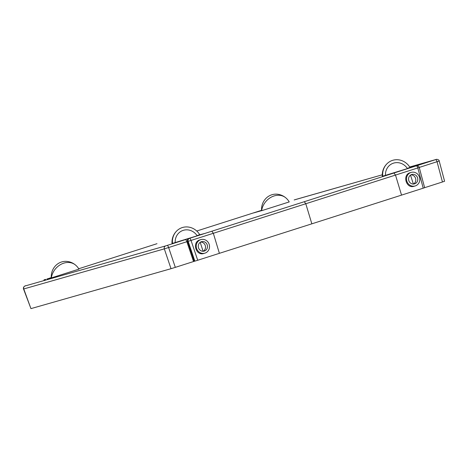 <?xml version="1.0" encoding="UTF-8"?>
<svg xmlns="http://www.w3.org/2000/svg" width="468" height="468" viewBox="0 0 468 468"><rect width="100%" height="100%" fill="white"/><g stroke="black" fill="none" stroke-linecap="round" stroke-linejoin="round"><path stroke-width="0.7" d="M444.384 181.327L442.447 181.982L437.053 161.741A2.334 0.819 72.3 0 0 435.532 159.664L393.945 173.014L395.501 175.079L401.538 195.115L423.207 188.189L417.813 167.948L419.252 167.491A2.334 2.334 0 0 0 416.356 165.847A2.334 2.188 74.1 0 0 416.292 165.865A2.334 0.819 72.3 0 1 417.813 167.948L213.332 233.298L211.858 231.21L304.282 201.714L305.803 203.796L311.846 223.827L401.538 195.115M424.634 187.68L442.447 181.982M424.499 187.75L423.207 188.189M219.393 253.328L197.724 260.255L191.026 240.429L188.154 241.318A2.334 2.188 -105.9 0 1 189.511 238.352A2.334 0.819 72.3 0 1 191.026 240.429L213.332 233.298L219.393 253.328L311.846 223.827M167.111 245.454A2.334 0.819 72.3 0 1 168.626 247.537L164.321 248.871A2.334 2.188 -105.9 0 1 165.672 245.899L185.328 239.634A2.334 0.819 -107.7 0 1 186.843 241.71L193.541 261.536L197.724 260.255M193.541 261.536L175.324 267.363L168.626 247.537L187.563 241.488A2.334 2.188 -105.9 0 1 188.914 238.522L211.858 231.21M171.019 268.696L30.941 308.623L23.751 288.937A2.334 2.188 74.1 0 1 25.102 285.966L25.746 285.749A2.334 0.819 72.3 0 1 25.746 285.749A2.334 0.819 72.3 0 1 25.74 285.749C25.348 285.574 22.739 286.931 23.54 289.013L164.321 248.871L171.019 268.696L175.324 267.363M30.941 308.623L23.54 289.013M156.979 243.699L78.729 268.755L156.996 243.693M261.542 210.331L196.736 231.016L261.542 210.331L253.597 212.928L261.559 210.659M47.005 279.086L51.264 277.553M46.964 278.969L51.281 277.863M51.357 277.91A15.76 12.87 -49.8 0 1 61.004 264.338A15.76 12.87 -49.8 0 1 75.529 265.052A15.76 15.76 0 0 0 67.743 261.513A15.684 14.648 82.5 0 0 51.287 277.933L78.963 269.129M285.808 197.841A15.76 15.76 0 0 1 289.236 201.924L261.565 210.723A15.684 14.648 -97.5 0 1 278.021 194.302A15.76 15.76 0 0 1 285.808 197.841A15.76 12.87 130.2 0 0 271.504 197.016A15.76 12.87 130.2 0 0 261.711 210.226M408.108 168.468L407.997 168.117L409.997 167.48A15.684 14.666 65.6 0 0 387.75 163.051A15.684 14.666 65.6 0 0 382.771 176.179L382.321 176.278M382.771 176.179L415.642 166.064L407.997 168.117M204.054 233.69L172.493 243.389A15.684 14.666 -114.4 0 1 177.471 230.262A15.684 14.666 -114.4 0 1 199.719 234.684L197.718 235.328L197.829 235.679M204.042 233.649L197.718 235.328M177.471 230.262A15.76 15.76 0 0 0 172.043 243.489L172.493 243.389M175.202 242.547A12.747 11.922 -114.4 0 1 178.741 233.058A12.747 11.922 -114.4 0 1 197.221 235.872M200.199 242.325L203.118 251.269M413.396 184.059L410.477 175.114M45.279 279.501A2.334 2.188 -105.9 0 1 45.583 279.373L43.969 279.922A2.334 0.819 -107.7 0 0 43.957 279.928A2.334 0.819 -107.7 0 0 43.951 279.928L45.566 279.402M200.947 239.598A7.061 6.611 -105.9 0 1 209.208 244.477A7.061 6.611 -105.9 0 1 205.007 253.124A7.061 6.611 -105.9 0 1 204.82 253.182A7.061 6.611 -105.9 0 1 196.554 248.303A7.061 6.611 -105.9 0 1 200.76 239.651A7.061 6.611 -105.9 0 1 200.947 239.598L199.912 239.891C191.664 242.079 195.987 256.417 203.995 253.41M411.226 172.388L410.19 172.686C401.936 174.874 406.271 189.212 414.274 186.206L415.093 185.971A7.061 6.611 74.1 0 0 415.286 185.919A7.061 6.611 74.1 0 0 419.486 177.267A7.061 6.611 74.1 0 0 411.226 172.388A7.061 6.611 74.1 0 0 411.033 172.446A7.061 6.611 74.1 0 0 406.832 181.093A7.061 6.611 74.1 0 0 415.093 185.971M418.135 166.052A2.334 0.819 -107.7 0 0 417.316 165.485M438.99 161.086L419.234 167.439M436.252 159.424A2.334 2.188 74.1 0 0 436.24 159.424L436.24 159.424A2.334 2.188 74.1 0 0 436.182 159.442L435.532 159.664M295.606 199.508L382.268 174.81L294.173 199.953A2.334 0.819 72.3 0 1 294.173 199.953A2.334 0.819 72.3 0 1 294.167 199.959L295.606 199.508A2.334 2.188 -105.9 0 1 295.671 199.491L295.671 199.491A2.334 2.188 -105.9 0 1 295.735 199.473M411.688 174.505A4.902 4.592 -105.9 0 1 411.817 174.465A4.902 4.592 -105.9 0 1 417.555 177.852A4.902 4.592 -105.9 0 1 414.636 183.854A4.902 4.592 -105.9 0 1 414.502 183.895A4.902 4.592 -105.9 0 1 408.769 180.508A4.902 4.592 -105.9 0 1 411.688 174.505M413.484 184.059A4.902 4.592 74.1 0 0 415.596 178.483A4.902 4.592 74.1 0 0 410.863 174.868M407.499 168.667A12.747 11.922 65.6 0 0 389.019 165.847A12.747 11.922 65.6 0 0 385.48 175.336M201.41 241.71A4.902 4.592 74.1 0 0 198.49 247.718A4.902 4.592 74.1 0 0 204.224 251.105A4.902 4.592 74.1 0 0 204.358 251.064A4.902 4.592 74.1 0 0 207.277 245.062A4.902 4.592 74.1 0 0 201.538 241.675A4.902 4.592 74.1 0 0 201.41 241.71M200.585 242.073A4.902 4.592 -105.9 0 1 205.323 245.694A4.902 4.592 -105.9 0 1 203.206 251.263M304.282 201.714L393.945 173.014M185.328 239.634L188.914 238.522M25.102 285.966L165.672 245.899M44.571 279.729A2.334 2.188 74.1 0 1 44.986 279.542A2.334 0.819 72.3 0 1 44.986 279.542L45.583 279.373M444.6 181.268L439.212 161.05C439.458 159.834 436.691 159.044 436.24 159.424L409.693 166.994L436.182 159.442M194.852 261.144L188.154 241.318L187.563 241.488L194.261 261.314M382.736 176.19A15.76 13.028 -164.3 0 1 382.649 175.757M78.899 269.03A15.76 15.76 0 0 0 75.529 265.052M44.981 279.548A2.334 2.334 0 0 0 44.53 279.741M424.64 187.709L419.252 167.491M415.719 166.029L416.356 165.847M387.75 163.051A15.76 15.76 0 0 0 382.315 176.179M204.82 253.182L203.808 253.469"/></g></svg>
